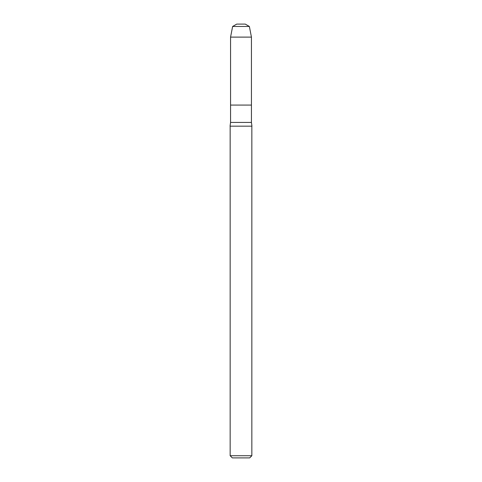 <?xml version="1.0" encoding="UTF-8"?>
<svg xmlns="http://www.w3.org/2000/svg" width="482" height="482" viewBox="0 0 482 482"><rect width="100%" height="100%" fill="white"/><g stroke="black" fill="none" stroke-linecap="round" stroke-linejoin="round"><path stroke-width="0.72" d="M230.559 37.114L230.559 105.076L251.441 105.076L251.441 122.428L230.559 122.428L230.559 105.076L251.441 105.076L251.441 37.114L230.559 37.114L232.631 26.468L249.369 26.468L251.441 37.114M230.559 122.428L230.065 126.17L251.935 126.17L251.441 122.428M251.845 455.731L249.676 457.9L232.324 457.9L230.155 455.731L251.845 455.731L251.845 126.17M232.631 26.468L236.734 24.1L245.266 24.1L249.369 26.468M230.155 455.731L230.155 126.17"/></g></svg>
